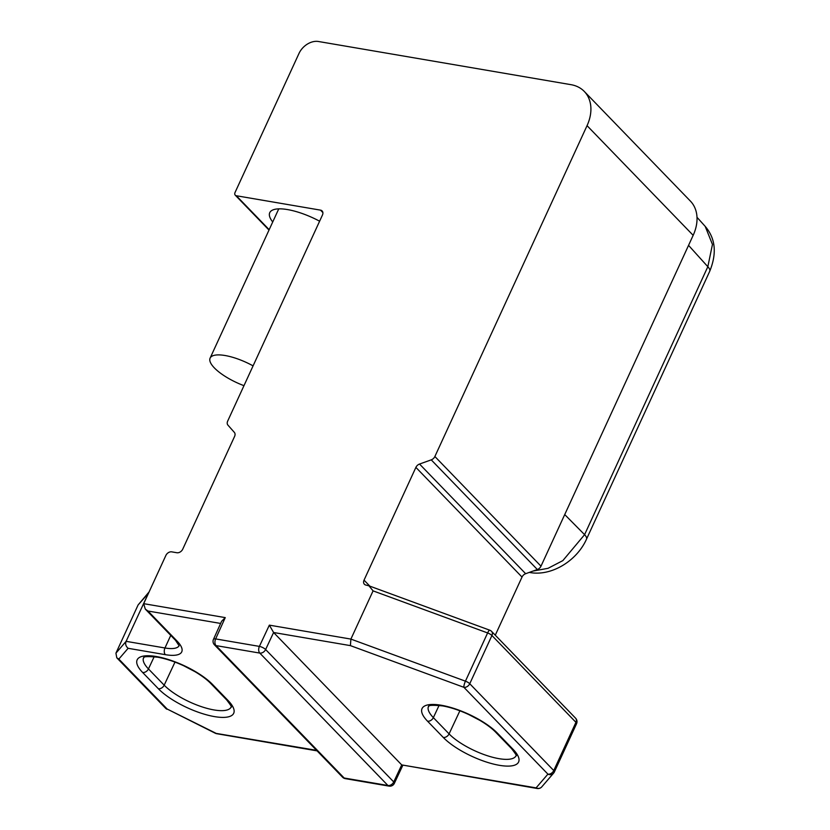 <?xml version="1.0" encoding="UTF-8"?>
<svg xmlns="http://www.w3.org/2000/svg" width="830" height="830" viewBox="0 0 830 830"><rect width="100%" height="100%" fill="white"/><g stroke="black" fill="none" stroke-linecap="round" stroke-linejoin="round"><path stroke-width="1.25" d="M220.645 623.444L147.979 611.025L145.271 609.064L143.694 603.669L165.876 555.446A4.949 3.6 135.9 0 1 171.717 551.857L176.894 552.739A4.949 3.6 -44.1 0 0 182.745 549.149L234.6 436.404A4.949 3.6 -44.1 0 0 234.351 432.389L227.918 425.105A4.949 3.6 135.9 0 1 227.679 421.09L322.445 215.053A4.949 3.6 -44.1 0 0 322.113 210.945A4.949 3.6 -44.1 0 0 320.515 210.135L236.332 195.745A3.299 2.407 135.9 0 1 235.274 195.195A3.299 2.407 135.9 0 1 235.056 192.467L298.987 53.473A16.496 12.014 135.9 0 1 318.461 41.5L570.978 84.67A41.23 30.025 135.9 0 1 584.299 91.456A41.23 30.025 135.9 0 1 587.049 125.662L434.879 456.51A4.949 3.6 135.9 0 1 431.237 459.862L419.534 464.043A4.949 3.6 -44.1 0 0 415.892 467.394L364.038 580.149A4.949 3.6 -44.1 0 0 364.37 584.247A4.949 3.6 -44.1 0 0 365.968 585.067L368.977 585.835L373.075 590.867L350.893 639.09L465.443 681.171L487.615 632.948L373.075 590.867M148.529 593.16L138.112 604.935L148.944 592.101L126.108 641.341L164.963 647.981A32.993 10.645 -155.3 0 0 179.124 645.688M138.112 604.935L115.93 653.158L126.108 641.341C125.123 643.945 125.787 646.269 128.121 648.303L118.835 659.082L116.781 657.796L115.93 653.158M143.694 603.669L225.252 617.613L221.631 621.265L213.476 639.318A4.949 1.619 24.3 0 1 215.634 638.913L259.385 646.394A4.949 1.567 25.1 0 1 265.621 649.537L393.742 781.943A4.949 1.567 25.1 0 1 394.354 783.333L402.716 765.509M225.252 617.613L215.634 638.913A4.949 2.988 99.7 0 0 216.028 645.605A4.949 3.6 135.9 0 1 214.431 644.796L342.562 777.202A4.949 3.6 -44.1 0 0 344.16 778.011L387.921 785.491A4.949 3.6 -44.1 0 0 393.742 781.943L401.72 764.907L273.599 632.502L350.405 645.626L350.893 639.09L269.345 625.146L273.599 632.502L265.621 649.537A4.949 3.6 135.9 0 1 259.79 653.086L216.028 645.605L344.16 778.011A4.949 2.988 99.7 0 0 345.28 778.633L389.042 786.114A4.949 2.988 -80.3 0 1 387.921 785.491L259.79 653.086A4.949 2.988 -80.3 0 1 259.385 646.394L269.345 625.146M576.466 723.853A4.949 1.598 -155.3 0 0 576.549 723.729L554.367 771.952A4.949 4.949 0 0 1 553.62 773.114L541.793 786.85A4.949 4.658 40.7 0 1 536.087 787.878A4.949 2.988 -80.3 0 0 537.217 788.5L401.72 764.907L536.087 787.878L547.914 774.141A4.949 3.6 -44.1 0 0 553.766 770.551A4.949 1.598 24.7 0 1 554.367 771.952A4.949 1.598 24.7 0 1 554.295 772.076A4.949 4.658 -139.3 0 1 547.914 774.141L463.908 687.323A4.949 1.121 -69.8 0 1 465.443 681.171A4.949 1.598 24.7 0 1 469.749 683.733L553.766 770.551L575.937 722.328L491.931 635.51L469.749 683.733A4.949 3.6 135.9 0 1 463.908 687.323L350.405 645.626M575.615 718.22A4.949 4.949 0 0 1 576.549 723.729A4.949 1.598 -155.3 0 0 575.937 722.328A4.949 3.6 -44.1 0 0 575.615 718.22L491.599 631.402A4.949 3.6 135.9 0 1 491.931 635.51A4.949 1.598 -155.3 0 0 487.615 632.948A4.949 1.121 -69.8 0 1 489.752 630.198L368.977 585.835M116.781 657.796L165.595 708.239A4.949 3.6 -44.1 0 0 167.193 709.059L215.312 733.253L316.583 750.351M419.534 464.043L525.649 573.706A4.949 3.6 135.9 0 0 522.018 577.058L495.271 635.199M525.649 573.706L537.352 569.525A4.949 3.6 -44.1 0 0 540.994 566.174L693.164 235.326A41.23 30.025 -44.1 0 0 690.425 201.119L584.299 91.456M532.953 571.092L548.049 568.311L562.844 560.613L584.59 534.665L564.722 514.569M688.547 245.348L707.834 266.71A16.496 5.322 -155.3 0 1 709.733 271.254L586.488 539.199A16.496 5.322 24.7 0 0 584.59 534.665L707.834 266.71L712.451 244.445L705.21 226.393L697.003 217.294M319.612 221.205A41.23 13.311 -155.3 0 0 273.89 209.575A41.23 13.311 -155.3 0 0 272.728 221.973M253.077 365.864A34.632 11.174 -155.3 0 0 210.115 358.104A34.632 11.174 -155.3 0 0 214.389 367.929A34.632 11.174 -155.3 0 0 243.968 385.67M278.932 208.849A34.632 11.174 -155.3 0 0 278.351 209.741L210.115 358.104M118.835 659.082L167.193 709.059L215.561 733.077A4.949 2.988 99.7 0 0 216.682 733.699L317.081 750.87M147.979 611.025L177.07 641.082A37.931 12.243 -155.3 0 1 165.357 654.673L128.121 648.303M158.354 688.724A44.488 14.359 -155.3 0 0 159.433 689.803A44.488 14.359 -155.3 0 0 215.344 716.747A44.488 14.359 -155.3 0 0 228.219 700.665L212.501 684.418A44.488 14.359 -155.3 0 0 211.411 683.339A44.488 14.359 -155.3 0 0 155.511 656.395A44.488 14.359 -155.3 0 0 142.636 672.476L158.354 688.724A4.949 3.6 -44.1 0 0 164.184 685.175A39.539 12.761 -155.3 0 0 165.139 686.13A39.539 12.761 -155.3 0 0 203.288 707.274A39.539 12.761 -155.3 0 0 231.155 706.994L231.165 706.973M145.271 609.064L175.472 640.262A4.949 3.6 -44.1 0 0 177.07 641.082M165.357 654.673A4.949 2.988 -80.3 0 1 164.963 647.981L170.752 635.386M497.398 733.129L513.116 749.376A44.488 14.359 -155.3 0 1 500.241 765.457A44.488 14.359 -155.3 0 1 444.33 738.513A44.488 14.359 -155.3 0 1 443.251 737.434L427.533 721.187A44.488 14.359 -155.3 0 1 440.408 705.106A44.488 14.359 -155.3 0 1 496.319 732.05A44.488 14.359 -155.3 0 1 497.398 733.129A4.949 3.6 135.9 0 1 495.801 732.319L511.519 748.567A4.949 3.6 -44.1 0 0 513.116 749.376M443.251 737.434A4.949 3.6 -44.1 0 0 449.082 733.876A39.539 12.761 -155.3 0 0 450.036 734.841A39.539 12.761 -155.3 0 0 488.185 755.985A39.539 12.761 -155.3 0 0 516.053 755.705L516.063 755.674M428.498 706.382L428.477 706.423A39.539 12.761 -155.3 0 0 433.353 717.628L449.082 733.876L459.882 710.812M439.091 705.396L433.353 717.628A4.949 3.6 135.9 0 1 427.533 721.187M693.164 235.326L587.049 125.662M434.879 456.51L540.994 566.174M537.352 569.525L431.237 459.862M522.018 577.058L415.892 467.394M364.038 580.149L369.869 586.167M236.332 195.745L269.179 229.682M322.87 212.573L320.515 210.135M212.501 684.418A4.949 3.6 135.9 0 1 210.893 683.609L226.621 699.856A4.949 3.6 -44.1 0 0 228.219 700.665M143.6 657.671L143.58 657.713A39.539 12.761 -155.3 0 0 148.456 668.928L164.184 685.175L174.985 662.101M154.193 656.696L148.456 668.928A4.949 3.6 135.9 0 1 142.636 672.476M175.472 640.262L179.135 645.782M491.599 631.402A4.949 4.949 0 0 0 489.752 630.198M389.042 786.114A4.949 4.949 0 0 0 394.364 783.333M342.562 777.202A4.949 4.949 0 0 0 345.29 778.633M215.312 733.253A4.949 4.949 0 0 0 216.682 733.699M165.595 708.239A4.949 4.949 0 0 0 166.944 709.235M213.476 639.318A4.949 4.949 0 0 0 214.431 644.796M537.217 788.5A4.949 4.949 0 0 0 541.793 786.85M511.519 748.567C515.627 753.879 517.132 756.255 516.053 755.715M428.477 706.423C429.795 707.191 424.151 704.079 442.722 705.925C450.669 707.357 459.332 710.221 468.691 714.516L479.875 720.367C486.743 724.466 492.055 728.45 495.801 732.319M235.274 195.195L269.003 230.066M529.789 572.503C551.483 576.528 576.85 560.841 586.488 539.199M709.733 271.254C717.016 253.326 715.512 238.376 705.21 226.393M226.621 699.856C230.719 705.168 232.234 707.554 231.155 707.015M143.58 657.713C144.897 658.491 139.253 655.378 157.814 657.225C165.772 658.657 174.435 661.52 183.793 665.805L194.977 671.667C201.846 675.765 207.158 679.749 210.893 683.609"/></g></svg>
